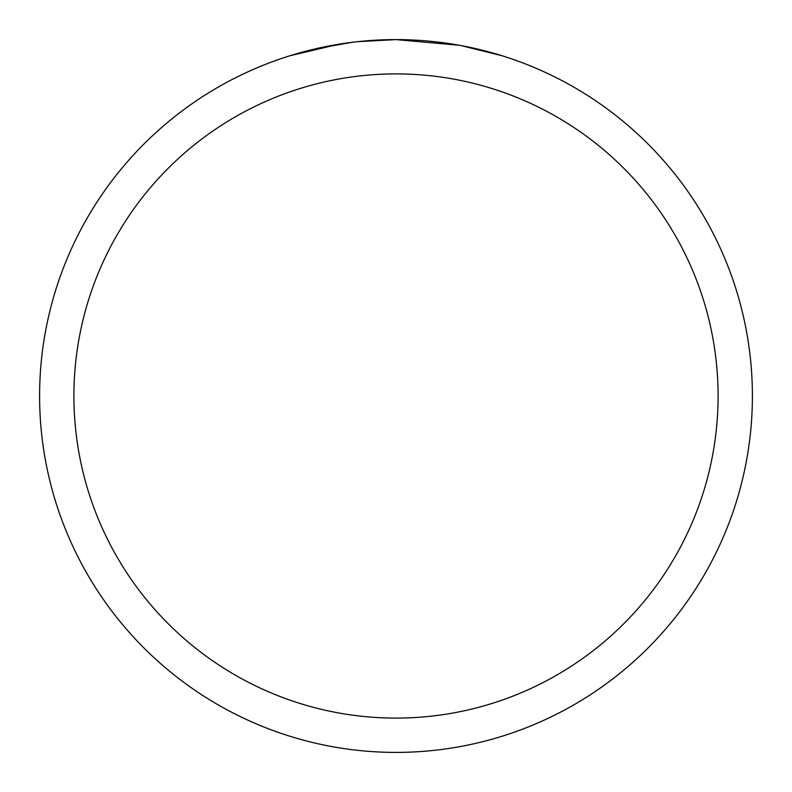 <?xml version="1.0" encoding="UTF-8"?>
<svg xmlns="http://www.w3.org/2000/svg" width="792" height="792" viewBox="0 0 792 792"><rect width="100%" height="100%" fill="white"/><g stroke="black" fill="none" stroke-linecap="round" stroke-linejoin="round"><path stroke-width="1.19" d="M403.108 39.669L408.068 39.808M439.887 42.313L441.392 42.501M459.31 45.273L396 39.6A356.4 356.4 0 0 1 752.4 396A356.4 356.4 0 0 1 396 752.4A356.4 356.4 0 0 1 39.6 396A356.4 356.4 0 0 1 396 39.6L357.479 41.689M460.993 45.58L501.91 55.697M396 73.904A322.096 322.096 0 0 1 718.096 396A322.096 322.096 0 0 1 396 718.096A322.096 322.096 0 0 1 73.904 396A322.096 322.096 0 0 1 396 73.904M355.806 41.877L342.352 43.659M290.11 55.697L339.125 44.164M361.142 41.313L367.043 40.778M368.369 40.669L370.587 40.511M373.992 40.283L379.982 39.966M388.783 39.669L396 39.6M314.018 49.154L351.46 42.402M369.874 40.56L375.547 40.194"/></g></svg>
